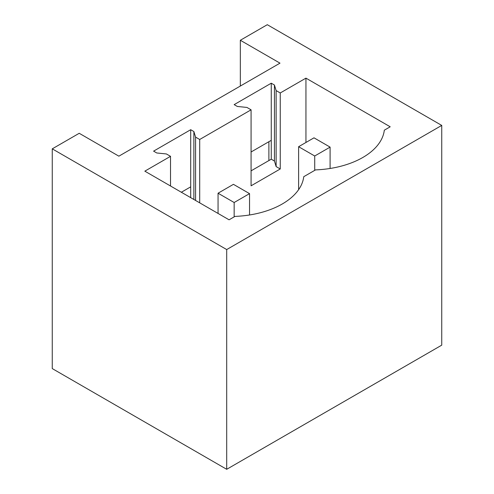 <?xml version="1.0" encoding="UTF-8"?>
<svg xmlns="http://www.w3.org/2000/svg" width="494" height="494" viewBox="0 0 494 494"><rect width="100%" height="100%" fill="white"/><g stroke="black" fill="none" stroke-linecap="round" stroke-linejoin="round"><path stroke-width="0.74" d="M268.884 160.569L268.884 141.71M279.987 63.152L118.869 156.172L79.219 133.287L52.259 148.848L226.703 249.563L441.741 125.414L267.297 24.7L240.337 40.267L279.987 63.152M441.741 125.414L441.741 345.152L226.703 469.3L52.259 368.586L52.259 148.848M271.262 83.202L234.156 104.629L237.324 106.457L246.951 107.439L251.076 109.822L225.388 124.655L199.693 139.487L195.575 137.104L193.876 131.546L190.703 129.712L153.597 151.139L156.765 152.973L166.392 153.949L170.516 156.332L144.828 171.165L229.08 219.805L234.965 216.409A74.007 42.731 0 0 0 303.754 176.691L315.524 169.899A74.007 42.731 0 0 0 384.32 130.181L390.198 126.785L305.947 78.138L280.252 92.971L276.134 90.593L274.436 85.036L271.262 83.202L271.262 159.198L251.076 170.85M190.703 129.712L190.703 197.649M271.262 140.339L251.076 151.991M190.703 186.849L181.347 192.246M240.337 40.267L240.337 86.042M226.703 469.3L226.703 249.563M274.436 85.036L274.436 161.025L271.262 159.198M251.076 109.822L251.076 185.812L280.252 168.967L276.134 166.583L274.436 161.025M305.947 78.138L305.947 142.476M280.252 92.971L280.252 168.967M199.693 139.487L199.693 202.843M170.516 156.332L170.516 185.997M276.134 90.593L276.134 166.583M193.876 131.546L193.876 199.483M195.575 137.104L195.575 200.459M298.617 189.677L298.617 146.706L314.715 155.999L330.097 147.119L330.097 168.473M330.097 147.119L313.999 137.826L298.617 146.706M314.715 170.368L314.715 155.999M218.058 213.445L218.058 193.216L234.156 202.509L249.538 193.629L249.538 214.983M249.538 193.629L233.44 184.336L218.058 193.216M234.156 216.878L234.156 202.509"/></g></svg>
